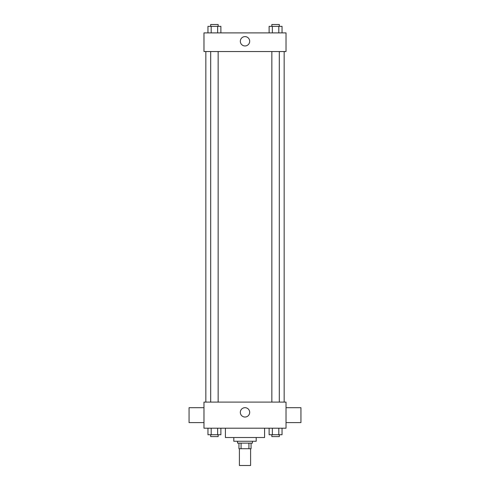<?xml version="1.0" encoding="UTF-8"?>
<svg xmlns="http://www.w3.org/2000/svg" width="490" height="490" viewBox="0 0 490 490"><rect width="100%" height="100%" fill="white"/><g stroke="black" fill="none" stroke-linecap="round" stroke-linejoin="round"><path stroke-width="0.73" d="M239.408 448.718L239.408 465.5L250.592 465.5L250.592 448.718M248.926 443.125L248.926 448.718L238.942 448.718L238.942 443.125M248.926 448.718L251.058 448.718L251.058 443.125L251.058 448.718M252.46 441.257L252.46 443.125L237.54 443.125L237.54 441.257M241.074 443.125L241.074 448.718M256.19 437.527L256.19 441.257L233.81 441.257L233.81 437.527M264.582 428.205L264.582 437.527L225.418 437.527L225.418 428.205M286.025 428.205L203.975 428.205L203.975 402.1L286.025 402.1L286.025 428.205M249.68 412.353A4.679 4.679 0 0 1 242.66 416.408A4.679 4.679 0 0 1 242.66 408.305A4.679 4.679 0 0 1 249.68 412.353M286.025 422.613L300.94 422.613L300.94 407.692L286.025 407.692M203.975 407.692L189.06 407.692L189.06 422.613L203.975 422.613M284.157 51.536L284.157 402.1M271.852 402.1L271.852 51.536M218.148 51.536L218.148 402.1M286.025 51.536L203.975 51.536L203.975 32.891L286.025 32.891L286.025 51.536M249.68 41.283A4.679 4.679 0 0 1 242.66 45.331A4.679 4.679 0 0 1 242.66 37.234A4.679 4.679 0 0 1 249.68 41.283M282.038 32.891L282.038 26.362L269.12 26.362L269.12 32.891M278.81 26.362L278.81 32.891M272.354 26.362L272.354 32.891M271.852 26.362L271.852 24.5L279.312 24.5L279.312 26.362M220.88 32.891L220.88 26.362L207.962 26.362L207.962 32.891M217.646 26.362L217.646 32.891M211.19 26.362L211.19 32.891M210.688 26.362L210.688 24.5L218.148 24.5L218.148 26.362M282.038 428.205L282.038 434.734L269.12 434.734L269.12 428.205M278.81 428.205L278.81 434.734M272.354 428.205L272.354 434.734M279.312 434.734L279.312 436.596L271.852 436.596L271.852 434.734M220.88 428.205L220.88 434.734L207.962 434.734L207.962 428.205M217.646 428.205L217.646 434.734M211.19 428.205L211.19 434.734M218.148 434.734L218.148 436.596L210.688 436.596L210.688 434.734M205.843 51.536L205.843 402.1M279.312 402.1L279.312 51.536M210.688 51.536L210.688 402.1"/></g></svg>
